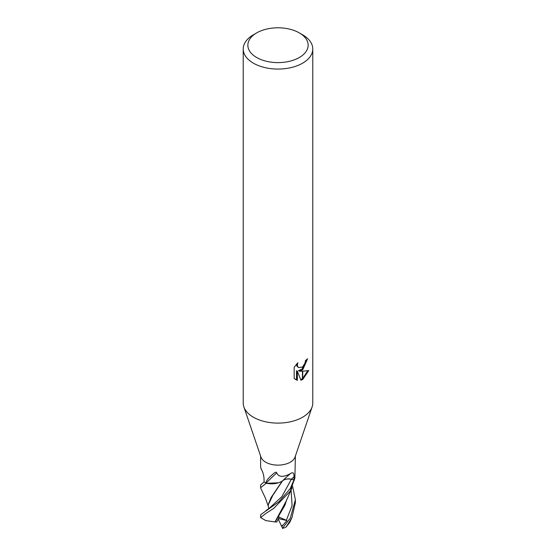 <?xml version="1.0" encoding="UTF-8"?>
<svg xmlns="http://www.w3.org/2000/svg" width="556" height="556" viewBox="0 0 556 556"><rect width="100%" height="100%" fill="white"/><g stroke="black" fill="none" stroke-linecap="round" stroke-linejoin="round"><path stroke-width="0.83" d="M312.09 407.013L295.062 457.025A17.389 10.043 180 0 1 290.295 462.189A17.389 10.043 180 0 1 272.933 464.698A17.389 10.043 180 0 1 260.938 457.025L243.91 407.013M260.611 456.066L260.611 466.769L261.209 469.195C262.807 471.634 263.759 474.845 264.044 478.82L264.093 481.941A17.389 10.043 180 0 0 265.914 483.136C265.983 481.447 267.492 479.182 270.452 476.346C272.426 474.581 276.311 470.64 276.728 472.92C278.695 477.201 283.226 477.451 290.315 473.67L290.6 473.413M299.316 57.511A30.142 17.403 180 0 1 256.684 57.511A30.142 17.403 180 0 1 256.684 32.894L256.684 32.894A30.142 17.403 180 0 1 299.316 32.894A30.142 17.403 180 0 1 299.316 57.511M253.404 34.792L256.684 32.894L253.404 34.792A34.778 20.079 180 0 0 243.222 48.991A34.778 20.079 180 0 0 264.691 67.54A34.778 20.079 180 0 0 302.596 63.189A34.778 20.079 180 0 0 312.778 48.991A34.778 20.079 180 0 0 302.596 34.792L299.316 32.894M312.778 48.991L312.778 403.024A34.778 20.079 180 0 1 302.596 417.222A34.778 20.079 180 0 1 264.691 421.58A34.778 20.079 180 0 1 243.222 403.024L243.222 48.991M294.18 367.259L297.835 362.727L297.342 364.951L297.696 366.55L298.69 367.606L302.45 367.002L302.45 369.997L299.26 371.151L302.45 371.241L302.45 379.637L300.956 380.241L297.349 371.248L297.349 380.325L294.18 378.455M294.173 378.462L294.173 367.259M302.45 367.002A5.553 3.211 120 0 0 302.735 366.765L305.105 362.873L305.473 360.545A34.778 20.079 0 0 0 307.593 358.787L302.735 369.789A9.146 5.282 -60 0 1 302.45 369.997M302.735 379.477L302.735 371.234L308.788 370.539L302.735 379.477A12.586 7.27 -60 0 1 302.45 379.637M302.45 368.871L298.433 370.671L299.26 371.151M302.735 368.607L306.69 359.586M302.735 369.789L302.735 366.765M298.69 367.606L296.862 366.063L296.515 364.11M295.264 379.38L296.515 379.838L296.515 370.762L297.349 371.248M300.699 379.581L302.45 378.664M302.735 378.462L307.697 370.789M296.515 379.845L297.349 380.325M295.389 456.066L294.868 478.348A17.389 10.043 180 0 1 293.992 479.856L291.379 479.216A7.075 4.08 0 0 0 282.504 480.905M291.379 479.216A291.997 205.088 75.1 0 1 293.964 476.812C294.221 472.864 293.005 471.822 290.315 473.67A294.27 206.686 75.1 0 0 282.49 480.919A14.38 8.298 180 0 1 266.115 483.192A2.349 1.355 0 0 0 265.914 483.136M293.964 476.812L293.992 479.856M266.115 483.192A299.663 210.474 75.1 0 1 276.728 472.92M312.125 406.902A34.778 20.079 180 0 1 302.596 417.222M260.771 488.279L260.611 487.668L266.241 483.31A17.389 10.043 180 0 1 264.017 481.885L260.611 485.068M290.295 518.074L282.58 528.2A17.389 10.043 180 0 0 284.748 527.769L286.125 526.991L291.935 517.65L295.389 502.603L295.389 499.816L290.295 518.074M294.972 478.097A17.389 10.043 180 0 1 293.943 479.925L290.295 488.509L279.105 501.609L260.611 514.731L260.611 517.573L266.032 513.341L273.767 508.351L290.295 491.184L294.882 477.799M291.99 487.973L286.243 500.984L274.991 521.938L265.782 520.59L260.611 517.573M291.935 517.65L289.662 522.55L286.125 526.991M292.651 486.458L295.389 499.816M282.768 528.589L281.475 526.066L283.351 524.704L286.959 520.576L278.73 516.906M279.202 517.254L276.812 521.994L274.845 521.917M275.192 521.973L284.929 505.244L286.66 499.761M268.777 508.803L268.173 505.036L272.836 495.313L282.441 480.982C284.665 479.126 287.633 478.563 291.337 479.279L294.59 480.085M282.059 481.093L282.441 480.982M282.17 481.128L271.001 497.717L268.173 504.89M266.241 483.31L278.438 482.81M281.475 526.066L278.271 519.102M286.959 520.576L278.507 518.63M286.319 520.367L292.095 505.599L291.073 489.815M281.822 526.622L283.351 524.704M266.109 510.484L269.514 508.052L281.85 496.675L291.337 479.286M260.611 485.027L260.611 487.668M268.256 506.141L265.539 498.419L260.743 488.217"/></g></svg>
